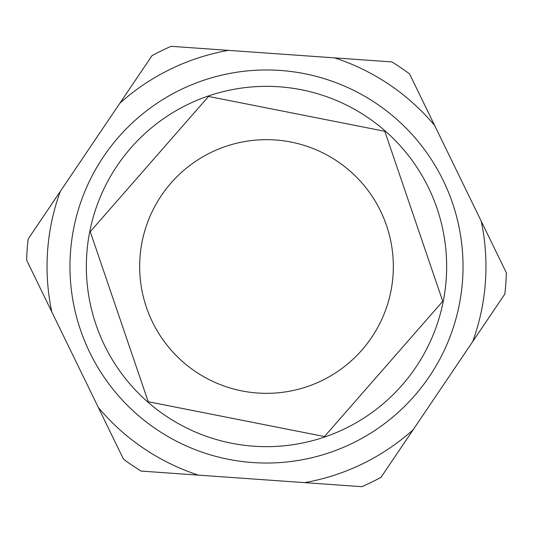 <?xml version="1.0" encoding="UTF-8"?>
<svg xmlns="http://www.w3.org/2000/svg" width="533" height="533" viewBox="0 0 533 533"><rect width="100%" height="100%" fill="white"/><g stroke="black" fill="none" stroke-linecap="round" stroke-linejoin="round"><path stroke-width="0.8" d="M266.5 463.03A196.53 196.53 0 0 1 198.063 82.269A196.53 196.53 0 0 1 459.932 231.735A196.53 196.53 0 0 1 266.5 463.03M225.579 146.448A126.841 126.841 0 0 0 146.448 307.421A126.841 126.841 0 0 0 307.421 386.552A126.841 126.841 0 0 0 386.552 225.579A126.841 126.841 0 0 0 225.579 146.448M86.346 266.5A180.154 180.154 0 0 1 266.5 86.346A180.154 180.154 0 0 1 446.654 266.5A180.154 180.154 0 0 1 266.5 446.654A180.154 180.154 0 0 1 86.346 266.5M384.786 131.278L208.536 96.453L90.25 231.675L148.214 401.722L324.464 436.547L442.75 301.325L384.786 131.278M60.289 191.407A219.463 219.463 0 0 0 51.774 311.838L123.483 459.153A239.93 239.93 0 0 0 141.138 471.079L361.834 486.682A239.93 239.93 0 0 0 380.988 477.355L504.844 294.029A239.93 239.93 0 0 0 506.35 272.776L409.517 73.847A239.93 239.93 0 0 0 391.862 61.921L171.166 46.318A239.93 239.93 0 0 0 152.012 55.645L28.156 238.971A239.93 239.93 0 0 0 26.65 260.224L51.774 311.838M481.226 221.162A219.463 219.463 0 0 1 472.711 341.593M98.358 407.538A219.463 219.463 0 0 0 198.396 475.123M304.576 482.632A219.463 219.463 0 0 0 413.122 429.791M434.642 125.462A219.463 219.463 0 0 0 334.604 57.877M228.424 50.368A219.463 219.463 0 0 0 119.878 103.209M266.5 69.97A196.53 196.53 0 0 1 334.937 450.731"/></g></svg>
